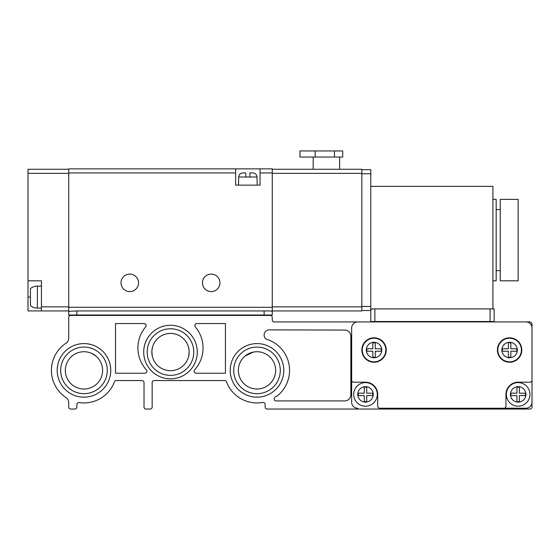 <?xml version="1.0" encoding="UTF-8"?>
<svg xmlns="http://www.w3.org/2000/svg" width="560" height="560" viewBox="0 0 560 560"><rect width="100%" height="100%" fill="white"/><g stroke="black" fill="none" stroke-linecap="round" stroke-linejoin="round"><path stroke-width="0.84" d="M386.253 350.021A12.215 12.215 0 0 0 367.934 339.444A12.215 12.215 0 0 0 367.934 360.598A12.215 12.215 0 0 0 386.253 350.021M521.822 350.021A12.215 12.215 0 0 0 503.503 339.444A12.215 12.215 0 0 0 503.503 360.598A12.215 12.215 0 0 0 521.822 350.021M379.743 408.24L503.909 408.24A2.037 2.037 0 0 0 505.946 406.203L505.946 394.394A12.215 12.215 0 0 1 518.161 382.186L529.963 382.186A2.037 2.037 0 0 0 532 380.149L532 328.041A6.104 6.104 0 0 0 525.896 321.93L357.756 321.93A6.104 6.104 0 0 0 351.652 328.041L351.652 380.149A2.037 2.037 0 0 0 353.689 382.186L365.491 382.186A12.215 12.215 0 0 1 377.706 394.394L377.706 406.203A2.037 2.037 0 0 0 379.743 408.24L525.896 408.24A6.104 6.104 0 0 0 532 402.129L532 380.149M351.652 328.041L351.652 402.129A6.104 6.104 0 0 0 357.756 408.24M503.909 408.24L525.896 408.24M194.649 369.824A2.037 2.037 0 0 0 196.161 373.226L225.449 373.226L225.449 323.561L196.875 323.561A2.037 2.037 0 0 0 195.321 326.914A32.571 32.571 0 0 1 194.649 369.824M344.729 330.071L269.213 329.868A5.089 5.089 0 0 0 266.385 339.192A32.571 32.571 0 0 1 276.535 396.431A2.443 2.443 0 0 0 275.268 400.911L344.729 400.911A6.104 6.104 0 0 0 350.84 394.807L350.84 336.182A6.104 6.104 0 0 0 344.729 330.071M144.102 323.561L115.528 323.561L115.528 373.226L144.816 373.226A2.037 2.037 0 0 0 146.328 369.824A32.571 32.571 0 0 1 145.656 326.914A2.037 2.037 0 0 0 144.102 323.561M283.78 370.377A26.782 26.782 0 0 0 243.607 347.186A26.782 26.782 0 0 0 243.607 393.575A26.782 26.782 0 0 0 283.78 370.377M197.267 352.058A26.782 26.782 0 0 0 157.094 328.867A26.782 26.782 0 0 0 157.094 375.249A26.782 26.782 0 0 0 197.267 352.058M110.761 370.377A26.782 26.782 0 0 0 70.588 347.186A26.782 26.782 0 0 0 70.588 393.575A26.782 26.782 0 0 0 110.761 370.377M357.756 321.93L274.302 321.93A2.037 2.037 0 0 1 272.265 319.9L272.265 317.457A2.037 2.037 0 0 0 270.228 315.42L70.749 315.42A2.037 2.037 0 0 0 68.712 317.457L68.712 338.142A6.104 6.104 0 0 1 65.982 343.231A32.571 32.571 0 0 0 65.982 397.523A6.104 6.104 0 0 1 68.712 402.612L68.712 407.015A2.037 2.037 0 0 0 70.749 409.052L74.816 409.052A2.037 2.037 0 0 0 76.853 407.015L76.853 404.607A2.037 2.037 0 0 1 79.191 402.591A32.571 32.571 0 0 0 114.45 381.871A2.037 2.037 0 0 1 116.354 380.555L141.988 380.555A2.037 2.037 0 0 1 144.025 382.592L144.025 407.015A2.037 2.037 0 0 0 146.062 409.052L150.129 409.052A2.037 2.037 0 0 0 152.166 407.015L152.166 382.592A2.037 2.037 0 0 1 154.203 380.555L224.623 380.555A2.037 2.037 0 0 1 226.527 381.871A32.571 32.571 0 0 0 262.745 402.437A2.037 2.037 0 0 1 265.139 404.439L265.139 407.015A2.037 2.037 0 0 0 267.176 409.052L529.963 409.052A2.037 2.037 0 0 0 532 407.015L532 402.129M532 328.041L532 324.296A2.359 2.359 0 0 0 529.641 321.93L525.896 321.93M275.639 370.377A18.641 18.641 0 0 0 247.681 354.235A18.641 18.641 0 0 0 247.681 386.519A18.641 18.641 0 0 0 275.639 370.377M253.225 352.128L244.979 356.132M280.294 370.377A23.296 23.296 0 0 0 245.35 350.203A23.296 23.296 0 0 0 245.35 390.551A23.296 23.296 0 0 0 280.294 370.377M189.126 352.058A18.641 18.641 0 0 0 161.168 335.916A18.641 18.641 0 0 0 161.168 368.2A18.641 18.641 0 0 0 189.126 352.058L188.678 356.132M152.299 347.991L151.851 351.617M151.851 351.722L152.299 356.132M193.788 352.058A23.296 23.296 0 0 0 158.837 331.884A23.296 23.296 0 0 0 158.837 372.232A23.296 23.296 0 0 0 193.788 352.058M102.62 370.377A18.641 18.641 0 0 0 74.655 354.235A18.641 18.641 0 0 0 74.655 386.519A18.641 18.641 0 0 0 102.62 370.377M91.791 353.458L95.991 356.132L91.98 353.542M107.275 370.377A23.296 23.296 0 0 0 72.331 350.203A23.296 23.296 0 0 0 72.331 390.551A23.296 23.296 0 0 0 107.275 370.377M351.652 380.149L351.652 402.129M502.383 351.246L508.389 351.246L508.389 357.245L510.832 357.245L510.832 351.246L516.838 351.246L516.838 348.803L510.832 348.803L510.832 342.797L508.389 342.797L508.389 348.803L502.383 348.803L502.383 351.246M497.805 350.021A11.809 11.809 0 0 1 515.515 339.801A11.809 11.809 0 0 1 515.515 360.248A11.809 11.809 0 0 1 497.805 350.021M372.82 351.246L372.82 357.245L375.263 357.245L375.263 351.246L381.269 351.246L381.269 348.803L375.263 348.803L375.263 342.797L372.82 342.797L372.82 348.803L366.814 348.803L366.814 351.246L372.82 351.246M362.236 350.021A11.809 11.809 0 0 1 379.946 339.801A11.809 11.809 0 0 1 379.946 360.248A11.809 11.809 0 0 1 362.236 350.021M510.93 395.619L516.936 395.619L516.936 401.625L519.379 401.625L519.379 395.619L525.385 395.619L525.385 393.176L519.379 393.176L519.379 387.17L516.936 387.17L516.936 393.176L510.93 393.176L510.93 395.619M506.352 394.394A11.809 11.809 0 0 1 524.062 384.174A11.809 11.809 0 0 1 524.062 404.621A11.809 11.809 0 0 1 506.352 394.394M364.273 395.619L364.273 401.625L366.716 401.625L366.716 395.619L372.715 395.619L372.715 393.176L366.716 393.176L366.716 387.17L364.273 387.17L364.273 393.176L358.267 393.176L358.267 395.619L364.273 395.619M353.689 394.394A11.809 11.809 0 0 1 371.399 384.174A11.809 11.809 0 0 1 371.399 404.621A11.809 11.809 0 0 1 353.689 394.394M68.712 311.346L68.712 315.014L76.853 315.014L76.853 310.94L68.712 311.346L68.712 168.861L235.627 168.861L235.627 185.143L260.05 185.143L260.05 172.928L272.265 172.928L272.265 168.861L260.05 168.861L260.05 172.928M238.476 185.143L238.7 177.002C238.987 174.482 240.401 173.124 242.956 172.928L245.805 172.928L245.805 177.002L249.872 177.002L249.872 172.928L252.721 172.928C255.269 173.124 256.69 174.475 256.977 177.002L257.201 185.143M238.7 177.002L245.805 177.002L245.805 172.928L242.956 172.928M370.783 309.309L370.783 321.524L494.137 321.524L494.137 308.903L371.952 308.903L371.952 309.309L370.783 309.309L370.783 186.368L492.919 186.368L492.919 308.903M370.783 186.368L370.783 169.673L361.83 169.673M68.712 310.94L41.433 310.94L41.433 280.812L28 280.812L28 169.267L68.712 169.267M76.853 310.94L270.522 310.94L272.265 311.346L272.265 172.928M138.53 282.849A8.75 8.75 0 0 0 125.398 275.268A8.75 8.75 0 0 0 125.398 290.43A8.75 8.75 0 0 0 138.53 282.849M219.954 282.849A8.75 8.75 0 0 0 206.822 275.268A8.75 8.75 0 0 0 206.822 290.43A8.75 8.75 0 0 0 219.954 282.849M260.05 168.861L235.627 168.861M76.853 315.014L272.265 315.014L272.265 311.346M41.433 310.94L28 310.94L28 280.812M37.366 308.091A10.99 10.99 0 0 1 30.443 305.641L30.443 288.561A10.99 10.99 0 0 1 37.366 286.104L37.366 308.091L41.433 308.091M272.265 169.267L361.83 169.267L361.83 310.94L272.265 310.94M339.64 157.052L339.64 169.267L313.18 169.267L313.18 157.052M370.783 310.534L361.83 310.534M334.46 150.948L299.95 150.948L299.95 157.052L342.692 157.052L342.692 150.948L334.46 150.948L334.46 157.052M518.161 240.1L518.161 199.395L500.248 199.395L500.248 280.812L518.161 280.812L518.161 240.1M492.919 280.812L496.174 280.812L496.174 199.395L492.919 199.395M256.977 177.002L249.872 177.002L249.872 172.928L252.721 172.928M501.872 350.021A7.735 7.735 0 0 1 513.478 343.322A7.735 7.735 0 0 1 513.478 356.72A7.735 7.735 0 0 1 501.872 350.021M366.31 350.021A7.735 7.735 0 0 1 377.909 343.322A7.735 7.735 0 0 1 377.909 356.72A7.735 7.735 0 0 1 366.31 350.021M510.426 394.394A7.735 7.735 0 0 1 522.025 387.702A7.735 7.735 0 0 1 522.025 401.093A7.735 7.735 0 0 1 510.426 394.394M357.756 394.394A7.735 7.735 0 0 1 369.362 387.702A7.735 7.735 0 0 1 369.362 401.093A7.735 7.735 0 0 1 357.756 394.394M41.433 306.866L68.712 306.866M68.712 307.279L272.265 307.279M68.712 172.928L235.627 172.928M28 173.341L68.712 173.341M30.443 297.101L28 297.101M361.83 306.866L272.265 306.866M361.83 173.341L272.265 173.341M370.783 306.46L361.83 306.46M370.783 173.747L361.83 173.747M315.154 150.948L315.154 157.052M264.124 315.014L264.124 310.94M374.857 308.903L374.857 321.524M490.07 308.903L490.07 321.524M41.433 286.104L37.366 286.104M500.248 209.573L496.174 209.573M500.248 270.634L496.174 270.634"/></g></svg>
